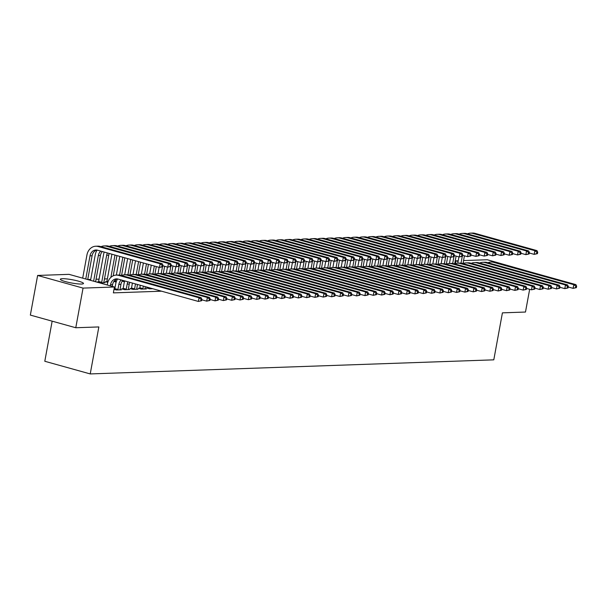 <?xml version="1.0" encoding="UTF-8"?>
<svg xmlns="http://www.w3.org/2000/svg" width="607" height="607" viewBox="0 0 607 607"><rect width="100%" height="100%" fill="white"/><g stroke="black" fill="none" stroke-linecap="round" stroke-linejoin="round"><path stroke-width="0.91" d="M81.49 284.038A11.761 1.662 -169.6 0 1 68.379 282.338A11.761 1.662 -169.6 0 1 60.351 279.25A11.761 1.662 -169.6 0 1 62.339 278.704A11.761 1.662 -169.6 0 1 75.458 280.404A11.761 1.662 -169.6 0 1 83.485 283.492A11.761 1.662 -169.6 0 1 81.49 284.038M107.386 278.848L104.381 278.954M99.055 279.137L96.058 279.243M90.724 279.432L87.727 279.539M455.432 263.597L455.933 260.843L458.232 260.76M463.558 260.578L487.33 259.75L532.119 272.422M52.156 321.164L44.797 361.271L90.223 373.927L493.794 359.837L502.414 312.848L525.48 312.044L529.661 289.296M90.223 373.927L98.85 326.938L75.776 327.742L30.35 315.094L37.626 275.449L69.023 274.349L114.45 287.005L83.053 288.105L37.626 275.449M113.896 281.458L116.142 282.088M113.926 281.413L115.087 281.367M139.648 288.211L138.297 288.257L141.363 289.114L146.363 288.94L144.99 288.553M98.433 281.952L97.082 281.997L100.155 282.854L105.148 282.68L103.774 282.301M122.993 288.788L121.635 288.841L124.708 289.691L129.701 289.516L128.335 289.137L129.261 284.03A7.542 6.282 88 0 1 129.761 282.331M114.45 287.005L113.372 292.877L161.591 291.193M114.025 289.327L116.377 289.987L121.377 289.812L120.004 289.425M114.063 289.099L114.662 289.084M131.317 288.5L129.966 288.545L133.039 289.402L138.032 289.228L136.658 288.849M106.764 281.663L105.413 281.709L107.811 282.376M147.971 287.915L146.621 287.968L149.694 288.818L152.691 288.72M122.219 281.17L124.465 281.792M122.257 281.117L123.418 281.079M464.241 263.157L463.141 262.854M458.103 261.45L455.933 260.843M75.776 327.742L83.053 288.105M112.28 286.398L112.606 284.615A7.542 6.282 88 0 1 117.447 278.932M110.315 285.851L110.527 284.691A7.542 6.282 88 0 1 116.4 278.863A7.542 6.282 88 0 1 118.008 279.061L198.368 301.436L199.043 297.771L118.684 275.388A11.305 9.424 -92 0 0 116.271 275.1A11.305 9.424 -92 0 0 107.454 283.833L107.242 285.002M201.63 300.731L198.368 301.436L201.63 300.731L201.896 299.266L201.061 299.297L200.796 300.761M201.061 299.297L199.043 297.771L201.129 297.696L120.77 275.312A11.305 9.424 -92 0 0 118.35 275.024L116.271 275.1M201.129 297.696L201.896 299.266M162.699 266.739L162.964 265.267L162.13 265.297L161.864 266.769L162.699 266.739L159.444 267.444L160.111 263.772L98.175 246.525A11.305 9.424 -92 0 0 95.754 246.23A11.305 9.424 -92 0 0 86.945 254.97L82.689 278.158M85.754 279.015L90.011 255.828A7.542 6.282 88 0 1 95.891 250.001A7.542 6.282 88 0 1 97.499 250.19L159.444 267.444L161.864 266.769M87.727 279.561L92.097 255.752A7.542 6.282 88 0 1 96.93 250.069M162.13 265.297L160.111 263.772L162.198 263.704L100.254 246.45A11.305 9.424 -92 0 0 97.841 246.161L95.754 246.23M162.198 263.704L162.964 265.267M120.027 289.858L120.937 284.326A7.542 6.282 88 0 1 122.842 280.404M114.503 289.463L114.852 288.621L117.925 289.471L118.851 284.395A7.542 6.282 88 0 1 121.279 279.971M117.925 289.471L117.735 289.934M117.614 278.962A11.305 9.424 -92 0 0 115.785 283.545L114.852 288.621M209.954 300.442L210.227 298.97L209.392 299.001L209.119 300.473L209.954 300.442L206.699 301.148L207.374 297.476L127.015 275.092A11.305 9.424 -92 0 0 124.594 274.804A11.305 9.424 -92 0 0 121.544 275.532L124.814 257.8M201.797 299.782L206.699 301.148L209.119 300.473M209.392 299.001L207.374 297.476L209.453 297.407L129.094 275.024A11.305 9.424 -92 0 0 126.681 274.736L124.594 274.804M209.453 297.407L210.227 298.97M128.35 289.569L128.335 289.107M122.834 289.175L123.183 288.325L126.248 289.182L127.182 284.106A7.542 6.282 88 0 1 127.948 281.823M126.248 289.182L126.059 289.645M124.761 280.935A11.305 9.424 -92 0 0 124.109 283.249L123.183 288.325M218.285 300.154L218.55 298.682L217.716 298.712L217.45 300.177L218.285 300.154L215.03 300.86L215.697 297.187L135.338 274.804A11.305 9.424 -92 0 0 132.925 274.516A11.305 9.424 -92 0 0 129.875 275.237M210.128 299.494L215.03 300.86L217.45 300.177M217.716 298.712L215.697 297.187L217.784 297.111L137.425 274.728A11.305 9.424 -92 0 0 135.004 274.44L132.925 274.516M217.784 297.111L218.55 298.682M97.097 250.099A11.305 9.424 -92 0 0 95.269 254.682L90.557 280.351M93.63 281.208L98.342 255.532A7.542 6.282 88 0 1 100.77 251.101M95.595 281.754L100.421 255.464A7.542 6.282 88 0 1 102.325 251.541M171.022 266.45L171.295 264.978L170.461 265.009L170.188 266.481L171.022 266.45L167.767 267.156L168.442 263.484L106.498 246.23A11.305 9.424 -92 0 0 104.085 245.941A11.305 9.424 -92 0 0 101.035 246.67M162.873 265.79L167.767 267.156L170.188 266.481M170.461 265.009L168.442 263.484L170.521 263.415L108.585 246.161A11.305 9.424 -92 0 0 106.164 245.865L104.085 245.941M170.521 263.415L171.295 264.978M98.281 282.331L98.622 281.489L101.695 282.338L106.665 255.243A7.542 6.282 88 0 1 107.431 252.96M104.252 252.072A11.305 9.424 -92 0 0 103.6 254.386L98.622 281.489M101.695 282.338L101.506 282.809M103.797 282.725L108.752 255.168A7.542 6.282 88 0 1 109.252 253.468M179.353 266.154L179.619 264.69L178.792 264.72L178.519 266.185L179.353 266.154L176.098 266.868L176.774 263.195L114.829 245.941A11.305 9.424 -92 0 0 112.409 245.653A11.305 9.424 -92 0 0 109.359 246.374M171.197 265.502L176.098 266.868L178.519 266.185M178.792 264.72L176.774 263.195L178.853 263.119L116.908 245.865A11.305 9.424 -92 0 0 114.495 245.577L112.409 245.653M178.853 263.119L179.619 264.69M136.681 289.273L137.455 284.471M131.165 288.879L131.507 288.037L134.579 288.894L135.49 283.924M134.579 288.894L134.39 289.357M132.417 283.067L131.507 288.037M226.608 299.858L226.881 298.394L226.047 298.424L225.781 299.888L226.608 299.858L223.353 300.564L224.029 296.899L143.669 274.516A11.305 9.424 -92 0 0 141.256 274.227A11.305 9.424 -92 0 0 138.206 274.948L140.558 262.186M218.459 299.205L223.353 300.564L225.781 299.888M226.047 298.424L224.029 296.899L226.108 296.823L145.748 274.44A11.305 9.424 -92 0 0 143.335 274.152L141.256 274.227M226.108 296.823L226.881 298.394M145.005 288.985L145.331 286.663M139.489 288.591L139.838 287.748L142.903 288.598L143.358 286.117M142.903 288.598L142.713 289.061M140.293 285.26L139.838 287.748M234.939 299.57L235.205 298.098L234.378 298.128L234.105 299.6L234.939 299.57L231.684 300.275L232.36 296.603L152 274.22A11.305 9.424 -92 0 0 149.58 273.932A11.305 9.424 -92 0 0 146.53 274.66M226.783 298.91L231.684 300.275L234.105 299.6M234.378 298.128L232.36 296.603L234.439 296.535L154.079 274.152A11.305 9.424 -92 0 0 151.667 273.863L149.58 273.932M234.439 296.535L235.205 298.098M106.604 282.043L106.953 281.193L108.107 281.519M111.908 254.204L106.953 281.193M110.876 277.384L114.973 255.061M113.236 275.813L116.946 255.608M187.677 265.866L187.95 264.402L187.115 264.424L186.85 265.896L187.677 265.866L184.422 266.572L185.097 262.899L123.153 245.653A11.305 9.424 -92 0 0 120.74 245.357A11.305 9.424 -92 0 0 117.69 246.085M179.528 265.206L184.422 266.572L186.85 265.896M187.115 264.424L185.097 262.899L187.176 262.831L125.239 245.577A11.305 9.424 -92 0 0 122.819 245.289L120.74 245.357M187.176 262.831L187.95 264.402M114.935 281.747L115.277 280.904L116.438 281.231M119.776 256.397L116.347 275.092M115.474 279.842L115.277 280.904M119.579 275.077L122.849 257.254M196.008 265.578L196.273 264.106L195.446 264.136L195.173 265.608L196.008 265.578L192.753 266.283L193.428 262.611L131.484 245.357A11.305 9.424 -92 0 0 129.071 245.069A11.305 9.424 -92 0 0 126.013 245.797M187.851 264.918L192.753 266.283L195.173 265.608M195.446 264.136L193.428 262.611L195.507 262.543L133.563 245.289A11.305 9.424 -92 0 0 131.15 244.993L129.071 245.069M195.507 262.543L196.273 264.106M151.234 288.31L151.044 288.773M147.82 288.302L148.161 287.452M243.263 299.281L243.536 297.809L242.701 297.84L242.436 299.304L243.263 299.281L240.008 299.987L240.683 296.315L160.324 273.932A11.305 9.424 -92 0 0 157.911 273.643A11.305 9.424 -92 0 0 154.861 274.364L156.303 266.572M235.114 298.621L240.008 299.987L242.436 299.304M242.701 297.84L240.683 296.315L242.77 296.239L162.41 273.863A11.305 9.424 -92 0 0 159.99 273.567L157.911 273.643M242.77 296.239L243.536 297.809M123.259 281.458L123.608 280.616M127.652 258.59L124.678 274.804M127.902 274.789L130.717 259.447M129.89 275.237L132.69 259.993M204.339 265.282L204.605 263.817L203.77 263.848L203.504 265.312L204.339 265.282L201.076 265.995L201.752 262.323L139.807 245.069A11.305 9.424 -92 0 0 137.394 244.78A11.305 9.424 -92 0 0 134.344 245.501M196.182 264.629L201.076 265.995L203.504 265.312M203.77 263.848L201.752 262.323L203.838 262.247L141.894 244.993A11.305 9.424 -92 0 0 139.481 244.704L137.394 244.78M203.838 262.247L204.605 263.817M251.594 298.985L251.867 297.521L251.032 297.551L250.759 299.016L251.594 298.985L248.339 299.699L249.014 296.026L168.655 273.643A11.305 9.424 -92 0 0 166.235 273.355A11.305 9.424 -92 0 0 163.184 274.076M243.437 298.333L248.339 299.699L250.759 299.016M251.032 297.551L249.014 296.026L251.093 295.95L170.734 273.567A11.305 9.424 -92 0 0 168.321 273.279L166.235 273.355M251.093 295.95L251.867 297.521M135.52 260.782L133.001 274.516M136.234 274.493L138.593 261.64M212.662 264.993L212.936 263.529L212.101 263.552L211.828 265.024L212.662 264.993L209.407 265.699L210.083 262.034L148.138 244.78A11.305 9.424 -92 0 0 145.726 244.484A11.305 9.424 -92 0 0 142.675 245.213M204.506 264.333L209.407 265.699L211.828 265.024M212.101 263.552L210.083 262.034L212.162 261.958L150.217 244.704A11.305 9.424 -92 0 0 147.805 244.416L145.726 244.484M212.162 261.958L212.936 263.529M259.925 298.697L260.191 297.225L259.356 297.255L259.09 298.727L259.925 298.697L256.67 299.403L257.338 295.73L176.978 273.347A11.305 9.424 -92 0 0 174.566 273.059A11.305 9.424 -92 0 0 171.515 273.787L172.957 265.987M251.768 298.037L256.67 299.403L259.09 298.727M259.356 297.255L257.338 295.73L259.424 295.662L179.065 273.279A11.305 9.424 -92 0 0 176.645 272.991L174.566 273.059M259.424 295.662L260.191 297.225M143.396 262.975L141.332 274.22M144.557 274.205L146.462 263.833M146.545 274.652L148.434 264.379M220.994 264.705L221.259 263.233L220.424 263.263L220.159 264.735L220.994 264.705L217.738 265.411L218.406 261.738L156.469 244.484A11.305 9.424 -92 0 0 154.049 244.196A11.305 9.424 -92 0 0 150.999 244.925M212.837 264.045L217.738 265.411L220.159 264.735M220.424 263.263L218.406 261.738L220.493 261.67L158.548 244.416A11.305 9.424 -92 0 0 156.136 244.128L154.049 244.196M220.493 261.67L221.259 263.233M268.248 298.409L268.522 296.937L267.687 296.967L267.414 298.432L268.248 298.409L264.993 299.114L265.669 295.442L185.31 273.059A11.305 9.424 -92 0 0 182.889 272.771A11.305 9.424 -92 0 0 179.839 273.499M260.1 297.749L264.993 299.114L267.414 298.432M267.687 296.967L265.669 295.442L267.748 295.374L187.388 272.991A11.305 9.424 -92 0 0 184.976 272.695L182.889 272.771M267.748 295.374L268.522 296.937M151.264 265.168L149.656 273.932M152.888 273.916L154.337 266.025M229.317 264.409L229.59 262.945L228.756 262.975L228.49 264.44L229.317 264.409L226.062 265.122L226.737 261.45L164.793 244.196A11.305 9.424 -92 0 0 162.38 243.908A11.305 9.424 -92 0 0 159.33 244.629M221.168 263.757L226.062 265.122L228.49 264.44M228.756 262.975L226.737 261.45L228.816 261.374L166.879 244.12A11.305 9.424 -92 0 0 164.459 243.832L162.38 243.908M228.816 261.374L229.59 262.945M276.58 298.113L276.845 296.648L276.018 296.679L275.745 298.143L276.58 298.113L273.325 298.826L273.992 295.154L193.633 272.771A11.305 9.424 -92 0 0 191.22 272.482A11.305 9.424 -92 0 0 188.17 273.203L189.612 265.411M268.423 297.46L273.325 298.826L275.745 298.143M276.018 296.679L273.992 295.154L276.079 295.078L195.72 272.695A11.305 9.424 -92 0 0 193.299 272.406L191.22 272.482M276.079 295.078L276.845 296.648M159.14 267.361L157.987 273.643M161.219 273.62L162.456 266.868M163.2 274.068L164.634 266.283M237.648 264.121L237.914 262.656L237.087 262.679L236.813 264.151L237.648 264.121L234.393 264.827L235.068 261.162L173.124 243.908A11.305 9.424 -92 0 0 170.704 243.612A11.305 9.424 -92 0 0 167.653 244.34M229.492 263.468L234.393 264.827L236.813 264.151M237.087 262.679L235.068 261.162L237.147 261.086L175.203 243.832A11.305 9.424 -92 0 0 172.79 243.544L170.704 243.612M237.147 261.086L237.914 262.656M284.903 297.825L285.176 296.353L284.342 296.383L284.076 297.855L284.903 297.825L281.648 298.53L282.323 294.858L201.964 272.475A11.305 9.424 -92 0 0 199.551 272.186A11.305 9.424 -92 0 0 196.501 272.915L197.943 265.115M276.754 297.164L281.648 298.53L284.076 297.855M284.342 296.383L282.323 294.858L284.402 294.79L204.043 272.406A11.305 9.424 -92 0 0 201.63 272.118L199.551 272.186M284.402 294.79L285.176 296.353M167.464 267.072L166.31 273.347M169.543 273.332L170.779 266.579M245.972 263.833L246.245 262.361L245.41 262.391L245.145 263.863L245.972 263.833L242.717 264.538L243.392 260.866L181.447 243.612A11.305 9.424 -92 0 0 179.035 243.324A11.305 9.424 -92 0 0 175.984 244.052M237.823 263.172L242.717 264.538L245.145 263.863M245.41 262.391L243.392 260.866L245.478 260.798L183.534 243.544A11.305 9.424 -92 0 0 181.114 243.255L179.035 243.324M245.478 260.798L246.245 262.361M293.234 297.536L293.5 296.064L292.673 296.095L292.399 297.559L293.234 297.536L289.979 298.242L290.654 294.57L210.295 272.186A11.305 9.424 -92 0 0 207.875 271.898A11.305 9.424 -92 0 0 204.825 272.626L206.274 264.827M285.078 296.876L289.979 298.242L292.399 297.559M292.673 296.095L290.654 294.57L292.733 294.501L212.374 272.118A11.305 9.424 -92 0 0 209.961 271.822L207.875 271.898M292.733 294.501L293.5 296.064M175.795 266.777L174.641 273.059M177.874 273.044L179.111 266.291M179.854 273.491L181.288 265.699M254.303 263.537L254.576 262.072L253.741 262.103L253.468 263.567L254.303 263.537L251.048 264.25L251.723 260.578L189.779 243.324A11.305 9.424 -92 0 0 187.366 243.035A11.305 9.424 -92 0 0 184.316 243.756M246.146 262.884L251.048 264.25L253.468 263.567M253.741 262.103L251.723 260.578L253.802 260.502L191.858 243.248A11.305 9.424 -92 0 0 189.445 242.959L187.366 243.035M253.802 260.502L254.576 262.072M301.558 297.24L301.831 295.776L300.996 295.806L300.731 297.271L301.558 297.24L298.303 297.954L298.978 294.281L218.619 271.898A11.305 9.424 -92 0 0 216.206 271.61A11.305 9.424 -92 0 0 213.156 272.331L214.597 264.538M293.409 296.588L298.303 297.954L300.731 297.271M300.996 295.806L298.978 294.281L301.064 294.205L220.705 271.822A11.305 9.424 -92 0 0 218.285 271.534L216.206 271.61M301.064 294.205L301.831 295.776M184.118 266.488L182.973 272.771M186.197 272.748L187.442 265.995M262.634 263.248L262.899 261.784L262.065 261.807L261.799 263.279L262.634 263.248L259.371 263.954L260.046 260.289L198.11 243.035A11.305 9.424 -92 0 0 195.689 242.739A11.305 9.424 -92 0 0 192.639 243.468M254.477 262.596L259.371 263.954L261.799 263.279M262.065 261.807L260.046 260.289L262.133 260.213L200.189 242.959A11.305 9.424 -92 0 0 197.776 242.671L195.689 242.739M262.133 260.213L262.899 261.784M309.889 296.952L310.162 295.488L309.327 295.51L309.054 296.982L309.889 296.952L306.634 297.658L307.309 293.985L226.95 271.61A11.305 9.424 -92 0 0 224.529 271.314A11.305 9.424 -92 0 0 221.479 272.042L222.928 264.25M301.732 296.292L306.634 297.658L309.054 296.982M309.327 295.51L307.309 293.985L309.388 293.917L229.029 271.534A11.305 9.424 -92 0 0 226.616 271.246L224.529 271.314M309.388 293.917L310.162 295.488M192.449 266.2L191.296 272.475M194.528 272.46L195.765 265.707M270.957 262.96L271.23 261.488L270.396 261.518L270.123 262.99L270.957 262.96L267.702 263.666L268.377 259.993L206.433 242.739A11.305 9.424 -92 0 0 204.02 242.451A11.305 9.424 -92 0 0 200.97 243.179M262.801 262.3L267.702 263.666L270.123 262.99M270.396 261.518L268.377 259.993L270.456 259.925L208.512 242.671A11.305 9.424 -92 0 0 206.099 242.383L204.02 242.451M270.456 259.925L271.23 261.488M318.22 296.664L318.485 295.192L317.651 295.222L317.385 296.694L318.22 296.664L314.965 297.369L315.632 293.697L235.273 271.314A11.305 9.424 -92 0 0 232.86 271.026A11.305 9.424 -92 0 0 229.81 271.754L231.252 263.954M310.063 296.004L314.965 297.369L317.385 296.694M317.651 295.222L315.632 293.697L317.719 293.629L237.36 271.246A11.305 9.424 -92 0 0 234.939 270.95L232.86 271.026M317.719 293.629L318.485 295.192M200.78 265.912L199.627 272.186M202.852 272.171L204.096 265.418M279.288 262.664L279.554 261.2L278.719 261.23L278.454 262.694L279.288 262.664L276.033 263.377L276.701 259.705L214.764 242.451A11.305 9.424 -92 0 0 212.344 242.163A11.305 9.424 -92 0 0 209.294 242.883M271.132 262.012L276.033 263.377L278.454 262.694M278.719 261.23L276.701 259.705L278.788 259.629L216.843 242.375A11.305 9.424 -92 0 0 214.43 242.087L212.344 242.163M278.788 259.629L279.554 261.2M326.543 296.368L326.816 294.903L325.982 294.934L325.709 296.398L326.543 296.368L323.288 297.081L323.963 293.409L243.604 271.026A11.305 9.424 -92 0 0 241.184 270.737A11.305 9.424 -92 0 0 238.134 271.458M318.394 295.715L323.288 297.081L325.709 296.398M325.982 294.934L323.963 293.409L326.042 293.333L245.683 270.95A11.305 9.424 -92 0 0 243.27 270.661L241.184 270.737M326.042 293.333L326.816 294.903M209.104 265.616L207.951 271.898M211.183 271.875L212.42 265.122M287.612 262.376L287.885 260.911L287.05 260.934L286.785 262.406L287.612 262.376L284.357 263.081L285.032 259.417L223.088 242.163A11.305 9.424 -92 0 0 220.675 241.874A11.305 9.424 -92 0 0 217.625 242.595M279.463 261.723L284.357 263.081L286.785 262.406M287.05 260.934L285.032 259.417L287.111 259.341L225.174 242.087A11.305 9.424 -92 0 0 222.754 241.798L220.675 241.874M287.111 259.341L287.885 260.911M334.874 296.079L335.14 294.615L334.313 294.638L334.04 296.11L334.874 296.079L331.619 296.785L332.287 293.12L251.928 270.737A11.305 9.424 -92 0 0 249.515 270.441A11.305 9.424 -92 0 0 246.465 271.17L247.906 263.377M326.718 295.419L331.619 296.785L334.04 296.11M334.313 294.638L332.287 293.12L334.374 293.044L254.014 270.661A11.305 9.424 -92 0 0 251.594 270.373L249.515 270.441M334.374 293.044L335.14 294.615M217.435 265.327L216.282 271.602M219.514 271.587L220.751 264.834M295.943 262.087L296.208 260.615L295.381 260.646L295.108 262.118L295.943 262.087L292.688 262.793L293.363 259.121L231.419 241.867A11.305 9.424 -92 0 0 228.998 241.578A11.305 9.424 -92 0 0 225.948 242.307M287.786 261.427L292.688 262.793L295.108 262.118M295.381 260.646L293.363 259.121L295.442 259.052L233.498 241.798A11.305 9.424 -92 0 0 231.085 241.51L228.998 241.578M295.442 259.052L296.208 260.615M343.198 295.791L343.471 294.319L342.636 294.349L342.371 295.821L343.198 295.791L339.943 296.497L340.618 292.824L260.259 270.441A11.305 9.424 -92 0 0 257.846 270.153A11.305 9.424 -92 0 0 254.796 270.881M335.049 295.131L339.943 296.497L342.371 295.821M342.636 294.349L340.618 292.824L342.697 292.756L262.338 270.373A11.305 9.424 -92 0 0 259.925 270.077L257.846 270.153M342.697 292.756L343.471 294.319M225.758 265.039L224.605 271.314M227.837 271.299L229.074 264.546M304.266 261.799L304.539 260.327L303.705 260.357L303.439 261.822L304.266 261.799L301.011 262.505L301.687 258.832L239.742 241.578A11.305 9.424 -92 0 0 237.329 241.29A11.305 9.424 -92 0 0 234.279 242.011M296.117 261.139L301.011 262.505L303.439 261.822M303.705 260.357L301.687 258.832L303.773 258.757L241.829 241.51A11.305 9.424 -92 0 0 239.408 241.214L237.329 241.29M303.773 258.757L304.539 260.327M351.529 295.495L351.794 294.031L350.967 294.061L350.694 295.526L351.529 295.495L348.274 296.208L348.949 292.536L268.59 270.153A11.305 9.424 -92 0 0 266.17 269.865A11.305 9.424 -92 0 0 263.119 270.585L264.569 262.793M343.372 294.843L348.274 296.208L350.694 295.526M350.967 294.061L348.949 292.536L351.028 292.46L270.669 270.077A11.305 9.424 -92 0 0 268.256 269.789L266.17 269.865M351.028 292.46L351.794 294.031M234.09 264.743L232.936 271.026M236.169 271.003L237.405 264.25M238.156 271.45L239.583 263.666M312.597 261.503L312.871 260.039L312.036 260.069L311.763 261.534L312.597 261.503L309.342 262.209L310.018 258.544L248.073 241.29A11.305 9.424 -92 0 0 245.66 241.002A11.305 9.424 -92 0 0 242.61 241.723M304.441 260.851L309.342 262.209L311.763 261.534M312.036 260.069L310.018 258.544L312.097 258.468L250.152 241.214A11.305 9.424 -92 0 0 247.739 240.926L245.66 241.002M312.097 258.468L312.871 260.039M359.86 295.207L360.126 293.742L359.291 293.765L359.025 295.237L359.86 295.207L356.597 295.913L357.273 292.248L276.913 269.865A11.305 9.424 -92 0 0 274.501 269.569A11.305 9.424 -92 0 0 271.45 270.297M351.703 294.554L356.597 295.913L359.025 295.237M359.291 293.765L357.273 292.248L359.359 292.172L279 269.789A11.305 9.424 -92 0 0 276.58 269.5L274.501 269.569M359.359 292.172L360.126 293.742M242.413 264.455L241.267 270.73M244.492 270.714L245.736 263.962M320.928 261.215L321.194 259.743L320.359 259.773L320.094 261.245L320.928 261.215L317.673 261.921L318.341 258.248L256.404 240.994A11.305 9.424 -92 0 0 253.984 240.706A11.305 9.424 -92 0 0 250.934 241.434M312.772 260.555L317.673 261.921L320.094 261.245M320.359 259.773L318.341 258.248L320.428 258.18L258.483 240.926A11.305 9.424 -92 0 0 256.071 240.638L253.984 240.706M320.428 258.18L321.194 259.743M368.183 294.919L368.457 293.447L367.622 293.477L367.349 294.949L368.183 294.919L364.928 295.624L365.604 291.952L285.244 269.569A11.305 9.424 -92 0 0 282.824 269.28A11.305 9.424 -92 0 0 279.774 270.009L281.223 262.209M360.027 294.258L364.928 295.624L367.349 294.949M367.622 293.477L365.604 291.952L367.683 291.884L287.323 269.5A11.305 9.424 -92 0 0 284.911 269.204L282.824 269.28M367.683 291.884L368.457 293.447M250.744 264.166L249.591 270.441M252.823 270.426L254.06 263.673M254.811 270.874L256.237 263.081M329.252 260.927L329.525 259.455L328.69 259.485L328.417 260.949L329.252 260.927L325.997 261.632L326.672 257.96L264.728 240.706A11.305 9.424 -92 0 0 262.315 240.418A11.305 9.424 -92 0 0 259.265 241.138M321.103 260.266L325.997 261.632L328.417 260.949M328.69 259.485L326.672 257.96L328.751 257.884L266.814 240.638A11.305 9.424 -92 0 0 264.394 240.342L262.315 240.418M328.751 257.884L329.525 259.455M376.515 294.623L376.78 293.158L375.945 293.189L375.68 294.653L376.515 294.623L373.259 295.336L373.927 291.663L293.568 269.28A11.305 9.424 -92 0 0 291.155 268.992A11.305 9.424 -92 0 0 288.105 269.713M368.358 293.97L373.259 295.336L375.68 294.653M375.945 293.189L373.927 291.663L376.014 291.588L295.655 269.204A11.305 9.424 -92 0 0 293.234 268.916L291.155 268.992M376.014 291.588L376.78 293.158M259.075 263.87L257.922 270.153M261.147 270.13L262.391 263.377M337.583 260.631L337.849 259.166L337.022 259.197L336.748 260.661L337.583 260.631L334.328 261.336L334.996 257.672L273.059 240.418A11.305 9.424 -92 0 0 270.639 240.129A11.305 9.424 -92 0 0 267.588 240.85M329.426 259.978L334.328 261.336L336.748 260.661M337.022 259.197L334.996 257.672L337.082 257.596L275.138 240.342A11.305 9.424 -92 0 0 272.725 240.053L270.639 240.129M337.082 257.596L337.849 259.166M384.838 294.334L385.111 292.87L384.277 292.893L384.003 294.365L384.838 294.334L381.583 295.04L382.258 291.375L301.899 268.992A11.305 9.424 -92 0 0 299.486 268.696A11.305 9.424 -92 0 0 296.428 269.425L297.878 261.632M376.689 293.682L381.583 295.04L384.003 294.365M384.277 292.893L382.258 291.375L384.337 291.299L303.978 268.916A11.305 9.424 -92 0 0 301.565 268.628L299.486 268.696M384.337 291.299L385.111 292.87M267.399 263.582L266.245 269.857M269.478 269.842L270.714 263.089M271.466 270.29L272.892 262.505M345.907 260.342L346.18 258.87L345.345 258.901L345.08 260.373L345.907 260.342L342.652 261.048L343.327 257.376L281.382 240.122A11.305 9.424 -92 0 0 278.97 239.833A11.305 9.424 -92 0 0 275.919 240.562M337.758 259.682L342.652 261.048L345.08 260.373M345.345 258.901L343.327 257.376L345.406 257.307L283.469 240.053A11.305 9.424 -92 0 0 281.049 239.765L278.97 239.833M345.406 257.307L346.18 258.87M393.169 294.046L393.435 292.574L392.608 292.604L392.334 294.076L393.169 294.046L389.914 294.752L390.589 291.079L310.223 268.696A11.305 9.424 -92 0 0 307.81 268.408A11.305 9.424 -92 0 0 304.76 269.136M385.013 293.386L389.914 294.752L392.334 294.076M392.608 292.604L390.589 291.079L392.668 291.011L312.309 268.628A11.305 9.424 -92 0 0 309.896 268.332L307.81 268.408M392.668 291.011L393.435 292.574M401.493 293.75L401.766 292.286L400.931 292.316L400.666 293.78L401.493 293.75L398.238 294.463L398.913 290.791L318.554 268.408A11.305 9.424 -92 0 0 316.141 268.119A11.305 9.424 -92 0 0 313.091 268.84L314.532 261.048M393.344 293.098L398.238 294.463L400.666 293.78M400.931 292.316L398.913 290.791L400.992 290.715L320.633 268.332A11.305 9.424 -92 0 0 318.22 268.044L316.141 268.119M400.992 290.715L401.766 292.286M409.824 293.462L410.089 291.997L409.262 292.02L408.989 293.492L409.824 293.462L406.569 294.167L407.244 290.503L326.885 268.119A11.305 9.424 -92 0 0 324.464 267.824A11.305 9.424 -92 0 0 321.414 268.552M401.667 292.809L406.569 294.167L408.989 293.492M409.262 292.02L407.244 290.503L409.323 290.427L328.964 268.044A11.305 9.424 -92 0 0 326.551 267.755L324.464 267.824M409.323 290.427L410.089 291.997M418.155 293.173L418.42 291.701L417.586 291.732L417.32 293.204L418.155 293.173L414.892 293.879L415.567 290.207L335.208 267.824A11.305 9.424 -92 0 0 332.795 267.535A11.305 9.424 -92 0 0 329.745 268.264L331.187 260.464M409.998 292.513L414.892 293.879L417.32 293.204M417.586 291.732L415.567 290.207L417.654 290.138L337.295 267.755A11.305 9.424 -92 0 0 334.874 267.467L332.795 267.535M417.654 290.138L418.42 291.701M426.478 292.877L426.751 291.413L425.917 291.443L425.644 292.908L426.478 292.877L423.223 293.591L423.898 289.918L343.539 267.535A11.305 9.424 -92 0 0 341.119 267.247A11.305 9.424 -92 0 0 338.069 267.968M418.322 292.225L423.223 293.591L425.644 292.908M425.917 291.443L423.898 289.918L425.977 289.843L345.618 267.459A11.305 9.424 -92 0 0 343.205 267.171L341.119 267.247M425.977 289.843L426.751 291.413M434.809 292.589L435.075 291.125L434.24 291.148L433.975 292.62L434.809 292.589L431.554 293.295L432.222 289.63L351.863 267.247A11.305 9.424 -92 0 0 349.45 266.951A11.305 9.424 -92 0 0 346.4 267.679L347.841 259.887M426.653 291.937L431.554 293.295L433.975 292.62M434.24 291.148L432.222 289.63L434.308 289.554L353.949 267.171A11.305 9.424 -92 0 0 351.529 266.883L349.45 266.951M434.308 289.554L435.075 291.125M443.133 292.301L443.406 290.829L442.571 290.859L442.306 292.331L443.133 292.301L439.878 293.006L440.553 289.334L360.194 266.951A11.305 9.424 -92 0 0 357.781 266.663A11.305 9.424 -92 0 0 354.731 267.391M434.984 291.641L439.878 293.006L442.306 292.331M442.571 290.859L440.553 289.334L442.632 289.266L362.273 266.883A11.305 9.424 -92 0 0 359.86 266.594L357.781 266.663M442.632 289.266L443.406 290.829M275.73 263.294L274.576 269.569M277.809 269.554L279.045 262.801M354.238 260.054L354.503 258.582L353.676 258.612L353.403 260.077L354.238 260.054L350.983 260.76L351.658 257.087L289.714 239.833A11.305 9.424 -92 0 0 287.293 239.545A11.305 9.424 -92 0 0 284.243 240.273M346.081 259.394L350.983 260.76L353.403 260.077M353.676 258.612L351.658 257.087L353.737 257.011L291.792 239.765A11.305 9.424 -92 0 0 289.38 239.469L287.293 239.545M353.737 257.011L354.503 258.582M284.053 262.998L282.908 269.28M286.132 269.258L287.377 262.505M288.12 269.705L289.547 261.921M362.561 259.758L362.834 258.294L362 258.324L361.734 259.788L362.561 259.758L359.306 260.464L359.981 256.799L298.037 239.545A11.305 9.424 -92 0 0 295.624 239.257A11.305 9.424 -92 0 0 292.574 239.977M354.412 259.106L359.306 260.464L361.734 259.788M362 258.324L359.981 256.799L362.068 256.723L300.124 239.469A11.305 9.424 -92 0 0 297.703 239.181L295.624 239.257M362.068 256.723L362.834 258.294M292.384 262.71L291.231 268.984M294.463 268.969L295.7 262.216M370.892 259.47L371.165 257.998L370.331 258.028L370.058 259.5L370.892 259.47L367.637 260.175L368.312 256.503L306.368 239.257A11.305 9.424 -92 0 0 303.955 238.961A11.305 9.424 -92 0 0 300.905 239.689M362.736 258.81L367.637 260.175L370.058 259.5M370.331 258.028L368.312 256.503L370.391 256.435L308.447 239.181A11.305 9.424 -92 0 0 306.034 238.892L303.955 238.961M370.391 256.435L371.165 257.998M300.715 262.421L299.562 268.696M302.787 268.681L304.031 261.928M304.775 269.129L306.209 261.336M379.223 259.181L379.489 257.709L378.654 257.74L378.389 259.204L379.223 259.181L375.968 259.887L376.636 256.215L314.699 238.961A11.305 9.424 -92 0 0 312.279 238.672A11.305 9.424 -92 0 0 309.229 239.401M371.067 258.521L375.968 259.887L378.389 259.204M378.654 257.74L376.636 256.215L378.722 256.139L316.778 238.892A11.305 9.424 -92 0 0 314.365 238.597L312.279 238.672M378.722 256.139L379.489 257.709M309.039 262.125L307.886 268.408M311.118 268.385L312.355 261.632M387.547 258.885L387.82 257.421L386.985 257.451L386.712 258.916L387.547 258.885L384.292 259.599L384.967 255.926L323.023 238.672A11.305 9.424 -92 0 0 320.61 238.384A11.305 9.424 -92 0 0 317.56 239.105M379.398 258.233L384.292 259.599L386.712 258.916M386.985 257.451L384.967 255.926L387.046 255.851L325.109 238.597A11.305 9.424 -92 0 0 322.689 238.308L320.61 238.384M387.046 255.851L387.82 257.421M317.37 261.837L316.217 268.112M319.441 268.097L320.686 261.344M321.429 268.544L322.863 260.76M395.878 258.597L396.143 257.125L395.316 257.156L395.043 258.628L395.878 258.597L392.623 259.303L393.29 255.63L331.354 238.384A11.305 9.424 -92 0 0 328.933 238.088A11.305 9.424 -92 0 0 325.883 238.817M387.721 257.937L392.623 259.303L395.043 258.628M395.316 257.156L393.29 255.63L395.377 255.562L333.433 238.308A11.305 9.424 -92 0 0 331.02 238.02L328.933 238.088M395.377 255.562L396.143 257.125M325.693 261.549L324.54 267.824M327.772 267.808L329.009 261.056M404.201 258.309L404.474 256.837L403.64 256.867L403.374 258.332L404.201 258.309L400.946 259.014L401.622 255.342L339.677 238.088A11.305 9.424 -92 0 0 337.264 237.8A11.305 9.424 -92 0 0 334.214 238.528M396.052 257.649L400.946 259.014L403.374 258.332M403.64 256.867L401.622 255.342L403.701 255.274L341.764 238.02A11.305 9.424 -92 0 0 339.343 237.724L337.264 237.8M403.701 255.274L404.474 256.837M451.464 292.013L451.729 290.541L450.902 290.571L450.629 292.035L451.464 292.013L448.209 292.718L448.884 289.046L368.525 266.663A11.305 9.424 -92 0 0 366.104 266.374A11.305 9.424 -92 0 0 363.054 267.095L364.503 259.303M443.307 291.352L448.209 292.718L450.629 292.035M450.902 290.571L448.884 289.046L450.963 288.97L370.604 266.587A11.305 9.424 -92 0 0 368.191 266.298L366.104 266.374M450.963 288.97L451.729 290.541M334.025 261.253L332.871 267.535M336.103 267.512L337.34 260.76M338.084 267.96L339.518 260.175M412.532 258.013L412.798 256.549L411.971 256.579L411.698 258.043L412.532 258.013L409.277 258.726L409.953 255.054L348.008 237.8A11.305 9.424 -92 0 0 345.595 237.512A11.305 9.424 -92 0 0 342.538 238.232M404.376 257.36L409.277 258.726L411.698 258.043M411.971 256.579L409.953 255.054L412.032 254.978L350.087 237.724A11.305 9.424 -92 0 0 347.674 237.436L345.595 237.512M412.032 254.978L412.798 256.549M459.787 291.717L460.06 290.252L459.226 290.283L458.96 291.747L459.787 291.717L456.532 292.422L457.208 288.757L376.848 266.374A11.305 9.424 -92 0 0 374.436 266.078A11.305 9.424 -92 0 0 371.385 266.807M451.638 291.064L456.532 292.422L458.96 291.747M459.226 290.283L457.208 288.757L459.294 288.682L378.927 266.298A11.305 9.424 -92 0 0 376.515 266.01L374.436 266.078M459.294 288.682L460.06 290.252M342.348 260.964L341.202 267.239M344.427 267.224L345.671 260.471M420.863 257.725L421.129 256.253L420.294 256.283L420.029 257.755L420.863 257.725L417.601 258.43L418.276 254.758L356.332 237.512A11.305 9.424 -92 0 0 353.919 237.216A11.305 9.424 -92 0 0 350.869 237.944M412.707 257.065L417.601 258.43L420.029 257.755M420.294 256.283L418.276 254.758L420.363 254.69L358.418 237.436A11.305 9.424 -92 0 0 355.998 237.147L353.919 237.216M420.363 254.69L421.129 256.253M468.118 291.428L468.392 289.956L467.557 289.987L467.284 291.459L468.118 291.428L464.863 292.134L465.539 288.462L385.179 266.078A11.305 9.424 -92 0 0 382.759 265.79A11.305 9.424 -92 0 0 379.709 266.519L381.158 258.719M459.962 290.768L464.863 292.134L467.284 291.459M467.557 289.987L465.539 288.462L467.618 288.393L387.258 266.01A11.305 9.424 -92 0 0 384.846 265.722L382.759 265.79M467.618 288.393L468.392 289.956M350.679 260.676L349.526 266.951M352.758 266.936L353.995 260.183M354.746 267.383L356.172 259.591M429.187 257.436L429.46 255.964L428.625 255.995L428.352 257.459L429.187 257.436L425.932 258.142L426.607 254.47L364.663 237.216A11.305 9.424 -92 0 0 362.25 236.927A11.305 9.424 -92 0 0 359.2 237.656M421.03 256.776L425.932 258.142L428.352 257.459M428.625 255.995L426.607 254.47L428.686 254.401L366.742 237.147A11.305 9.424 -92 0 0 364.329 236.851L362.25 236.927M428.686 254.401L429.46 255.964M476.449 291.14L476.715 289.668L475.88 289.698L475.615 291.163L476.449 291.14L473.187 291.846L473.862 288.173L393.503 265.79A11.305 9.424 -92 0 0 391.09 265.502A11.305 9.424 -92 0 0 388.04 266.223M468.293 290.48L473.187 291.846L475.615 291.163M475.88 289.698L473.862 288.173L475.949 288.097L395.589 265.714A11.305 9.424 -92 0 0 393.169 265.426L391.09 265.502M475.949 288.097L476.715 289.668M359.01 260.38L357.857 266.663M361.082 266.648L362.326 259.887M437.518 257.14L437.784 255.676L436.949 255.706L436.683 257.171L437.518 257.14L434.263 257.854L434.931 254.181L372.994 236.927A11.305 9.424 -92 0 0 370.574 236.639A11.305 9.424 -92 0 0 367.523 237.36M429.361 256.488L434.263 257.854L436.683 257.171M436.949 255.706L434.931 254.181L437.017 254.105L375.073 236.851A11.305 9.424 -92 0 0 372.66 236.563L370.574 236.639M437.017 254.105L437.784 255.676M484.773 290.844L485.046 289.38L484.211 289.41L483.938 290.874L484.773 290.844L481.518 291.55L482.193 287.885L401.834 265.502A11.305 9.424 -92 0 0 399.414 265.213A11.305 9.424 -92 0 0 396.363 265.934L397.813 258.142M476.616 290.192L481.518 291.55L483.938 290.874M484.211 289.41L482.193 287.885L484.272 287.809L403.913 265.426A11.305 9.424 -92 0 0 401.5 265.138L399.414 265.213M484.272 287.809L485.046 289.38M367.334 260.092L366.18 266.367M369.413 266.352L370.649 259.599M371.401 266.799L372.827 259.014M445.842 256.852L446.115 255.388L445.28 255.41L445.007 256.882L445.842 256.852L442.586 257.558L443.262 253.885L381.317 236.639A11.305 9.424 -92 0 0 378.905 236.343A11.305 9.424 -92 0 0 375.854 237.071M437.693 256.192L442.586 257.558L445.007 256.882M445.28 255.41L443.262 253.885L445.341 253.817L383.404 236.563A11.305 9.424 -92 0 0 380.984 236.275L378.905 236.343M445.341 253.817L446.115 255.388M493.104 290.556L493.37 289.084L492.535 289.114L492.269 290.586L493.104 290.556L489.849 291.261L490.517 287.589L410.157 265.206A11.305 9.424 -92 0 0 407.745 264.918A11.305 9.424 -92 0 0 404.694 265.646M484.947 289.896L489.849 291.261L492.269 290.586M492.535 289.114L490.517 287.589L492.603 287.521L412.244 265.138A11.305 9.424 -92 0 0 409.824 264.849L407.745 264.918M492.603 287.521L493.37 289.084M375.665 259.804L374.511 266.078M377.736 266.063L378.98 259.31M454.173 256.564L454.438 255.092L453.611 255.122L453.338 256.594L454.173 256.564L450.918 257.269L451.593 253.597L389.648 236.343A11.305 9.424 -92 0 0 387.228 236.055A11.305 9.424 -92 0 0 384.178 236.783M446.016 255.904L450.918 257.269L453.338 256.594M453.611 255.122L451.593 253.597L453.672 253.529L391.727 236.275A11.305 9.424 -92 0 0 389.315 235.979L387.228 236.055M453.672 253.529L454.438 255.092M501.428 290.267L501.701 288.795L500.866 288.826L500.6 290.29L501.428 290.267L498.172 290.973L498.848 287.301L418.489 264.918A11.305 9.424 -92 0 0 416.076 264.629A11.305 9.424 -92 0 0 413.026 265.35L414.467 257.558M493.279 289.607L498.172 290.973L500.6 290.29M500.866 288.826L498.848 287.301L500.927 287.225L420.568 264.849A11.305 9.424 -92 0 0 418.155 264.553L416.076 264.629M500.927 287.225L501.701 288.795M383.988 259.508L382.835 265.79M386.067 265.775L387.304 259.014M388.055 266.215L389.482 258.43M462.496 256.268L462.769 254.803L461.935 254.834L461.669 256.298L462.496 256.268L459.241 256.981L459.916 253.309L397.972 236.055A11.305 9.424 -92 0 0 395.559 235.766A11.305 9.424 -92 0 0 392.509 236.487M454.347 255.615L459.241 256.981L461.669 256.298M461.935 254.834L459.916 253.309L461.995 253.233L400.059 235.979A11.305 9.424 -92 0 0 397.638 235.691L395.559 235.766M461.995 253.233L462.769 254.803M509.759 289.971L510.024 288.507L509.197 288.537L508.924 290.002L509.759 289.971L506.504 290.685L507.179 287.012L426.82 264.629A11.305 9.424 -92 0 0 424.399 264.341A11.305 9.424 -92 0 0 421.349 265.062M501.602 289.319L506.504 290.685L508.924 290.002M509.197 288.537L507.179 287.012L509.258 286.936L428.899 264.553A11.305 9.424 -92 0 0 426.486 264.265L424.399 264.341M509.258 286.936L510.024 288.507M392.319 259.219L391.166 265.494M394.398 265.479L395.635 258.726M470.827 255.979L471.093 254.515L470.266 254.538L469.993 256.01L470.827 255.979L467.572 256.685L468.247 253.02L406.303 235.766A11.305 9.424 -92 0 0 403.89 235.47A11.305 9.424 -92 0 0 400.84 236.199M462.671 255.319L467.572 256.685L469.993 256.01M470.266 254.538L468.247 253.02L470.326 252.944L408.382 235.691A11.305 9.424 -92 0 0 405.969 235.402L403.89 235.47M470.326 252.944L471.093 254.515M518.082 289.683L518.355 288.211L517.521 288.242L517.255 289.714L518.082 289.683L514.827 290.389L515.502 286.716L435.143 264.333A11.305 9.424 -92 0 0 432.73 264.045A11.305 9.424 -92 0 0 429.68 264.773L431.122 256.973M509.933 289.023L514.827 290.389L517.255 289.714M517.521 288.242L515.502 286.716L517.589 286.648L437.23 264.265A11.305 9.424 -92 0 0 434.809 263.977L432.73 264.045M517.589 286.648L518.355 288.211M400.643 258.931L399.497 265.206M402.722 265.191L403.966 258.438M404.71 265.638L406.136 257.846M479.158 255.691L479.424 254.219L478.589 254.25L478.324 255.722L479.158 255.691L475.896 256.397L476.571 252.724L414.627 235.47A11.305 9.424 -92 0 0 412.214 235.182A11.305 9.424 -92 0 0 409.164 235.911M471.002 255.031L475.896 256.397L478.324 255.722M478.589 254.25L476.571 252.724L478.657 252.656L416.713 235.402A11.305 9.424 -92 0 0 414.3 235.114L412.214 235.182M478.657 252.656L479.424 254.219M526.413 289.395L526.686 287.923L525.852 287.953L525.579 289.418L526.413 289.395L523.158 290.1L523.833 286.428L443.474 264.045A11.305 9.424 -92 0 0 441.054 263.757A11.305 9.424 -92 0 0 438.004 264.477M518.257 288.735L523.158 290.1L525.579 289.418M525.852 287.953L523.833 286.428L525.912 286.36L445.553 263.977A11.305 9.424 -92 0 0 443.14 263.681L441.054 263.757M525.912 286.36L526.686 287.923M408.974 258.635L407.821 264.918M411.053 264.902L412.29 258.15M487.482 255.395L487.755 253.931L486.92 253.961L486.647 255.426L487.482 255.395L484.227 256.108L484.902 252.436L422.958 235.182A11.305 9.424 -92 0 0 420.545 234.894A11.305 9.424 -92 0 0 417.495 235.615M479.325 254.743L484.227 256.108L486.647 255.426M486.92 253.961L484.902 252.436L486.981 252.36L425.037 235.106A11.305 9.424 -92 0 0 422.624 234.818L420.545 234.894M486.981 252.36L487.755 253.931M534.744 289.099L535.01 287.635L534.175 287.665L533.91 289.129L534.744 289.099L531.489 289.812L532.157 286.14L451.798 263.757A11.305 9.424 -92 0 0 449.385 263.468A11.305 9.424 -92 0 0 446.335 264.189L447.776 256.397M526.588 288.446L531.489 289.812L533.91 289.129M534.175 287.665L532.157 286.14L534.243 286.064L453.884 263.681A11.305 9.424 -92 0 0 451.464 263.392L449.385 263.468M534.243 286.064L535.01 287.635M417.305 258.347L416.152 264.629M419.376 264.606L420.621 257.854M421.364 265.054L422.798 257.269M495.813 255.107L496.078 253.643L495.244 253.665L494.978 255.137L495.813 255.107L492.558 255.813L493.225 252.148L431.289 234.894A11.305 9.424 -92 0 0 428.868 234.598A11.305 9.424 -92 0 0 425.818 235.326M487.656 254.454L492.558 255.813L494.978 255.137M495.244 253.665L493.225 252.148L495.312 252.072L433.368 234.818A11.305 9.424 -92 0 0 430.955 234.53L428.868 234.598M495.312 252.072L496.078 253.643M543.068 288.811L543.341 287.339L542.506 287.369L542.233 288.841L543.068 288.811L539.813 289.516L540.488 285.844L460.129 263.461A11.305 9.424 -92 0 0 457.708 263.172A11.305 9.424 -92 0 0 454.658 263.901M534.919 288.15L539.813 289.516L542.233 288.841M542.506 287.369L540.488 285.844L542.567 285.776L462.208 263.392A11.305 9.424 -92 0 0 459.795 263.104L457.708 263.172M542.567 285.776L543.341 287.339M425.628 258.058L424.475 264.333M427.707 264.318L428.944 257.565M504.136 254.819L504.409 253.347L503.575 253.377L503.309 254.849L504.136 254.819L500.881 255.524L501.557 251.852L439.612 234.598A11.305 9.424 -92 0 0 437.199 234.31A11.305 9.424 -92 0 0 434.149 235.038M495.987 254.158L500.881 255.524L503.309 254.849M503.575 253.377L501.557 251.852L503.635 251.784L441.699 234.53A11.305 9.424 -92 0 0 439.278 234.241L437.199 234.31M503.635 251.784L504.409 253.347M551.399 288.522L551.664 287.05L550.837 287.081L550.564 288.545L551.399 288.522L548.144 289.228L548.811 285.556L468.452 263.172A11.305 9.424 -92 0 0 466.039 262.884A11.305 9.424 -92 0 0 462.989 263.613M543.242 287.862L548.144 289.228L550.564 288.545M550.837 287.081L548.811 285.556L550.898 285.487L470.539 263.104A11.305 9.424 -92 0 0 468.118 262.808L466.039 262.884M550.898 285.487L551.664 287.05M433.959 257.763L432.806 264.045M436.038 264.03L437.275 257.277M438.019 264.477L439.453 256.685M512.467 254.523L512.733 253.058L511.906 253.089L511.633 254.553L512.467 254.523L509.212 255.236L509.888 251.564L447.943 234.31A11.305 9.424 -92 0 0 445.523 234.021A11.305 9.424 -92 0 0 442.473 234.742M504.311 253.87L509.212 255.236L511.633 254.553M511.906 253.089L509.888 251.564L511.967 251.488L450.022 234.234A11.305 9.424 -92 0 0 447.609 233.945L445.523 234.021M511.967 251.488L512.733 253.058M559.722 288.226L559.995 286.762L559.161 286.792L558.895 288.257L559.722 288.226L556.467 288.94L557.143 285.267L476.783 262.884A11.305 9.424 -92 0 0 474.371 262.596A11.305 9.424 -92 0 0 471.32 263.317M551.573 287.574L556.467 288.94L558.895 288.257M559.161 286.792L557.143 285.267L559.222 285.191L478.862 262.808A11.305 9.424 -92 0 0 476.449 262.52L474.371 262.596M559.222 285.191L559.995 286.762M442.283 257.474L441.13 263.757M444.362 263.734L445.599 256.981M520.791 254.234L521.064 252.77L520.229 252.793L519.964 254.265L520.791 254.234L517.536 254.94L518.211 251.275L456.267 234.021A11.305 9.424 -92 0 0 453.854 233.725A11.305 9.424 -92 0 0 450.804 234.454M512.642 253.582L517.536 254.94L519.964 254.265M520.229 252.793L518.211 251.275L520.298 251.199L458.353 233.945A11.305 9.424 -92 0 0 455.933 233.657L453.854 233.725M520.298 251.199L521.064 252.77M568.053 287.938L568.319 286.466L567.492 286.496L567.219 287.968L568.053 287.938L564.798 288.644L565.474 284.971L485.114 262.596A11.305 9.424 -92 0 0 482.694 262.3A11.305 9.424 -92 0 0 479.644 263.028M559.897 287.278L564.798 288.644L567.219 287.968M567.492 286.496L565.474 284.971L567.553 284.903L487.193 262.52A11.305 9.424 -92 0 0 484.781 262.232L482.694 262.3M567.553 284.903L568.319 286.466M450.614 257.186L449.461 263.461M452.693 263.446L453.93 256.693M454.673 263.893L456.107 256.101M529.122 253.946L529.395 252.474L528.56 252.504L528.287 253.976L529.122 253.946L525.867 254.652L526.542 250.979L464.598 233.725A11.305 9.424 -92 0 0 462.185 233.437A11.305 9.424 -92 0 0 459.135 234.165M520.965 253.286L525.867 254.652L528.287 253.976M528.56 252.504L526.542 250.979L528.621 250.911L466.677 233.657A11.305 9.424 -92 0 0 464.264 233.369L462.185 233.437M528.621 250.911L529.395 252.474M576.377 287.65L576.65 286.178L575.815 286.208L575.55 287.68L576.377 287.65L573.122 288.355L573.797 284.683L493.438 262.3A11.305 9.424 -92 0 0 491.025 262.012A11.305 9.424 -92 0 0 487.975 262.74M568.228 286.99L573.122 288.355L575.55 287.68M575.815 286.208L573.797 284.683L575.884 284.615L495.524 262.232A11.305 9.424 -92 0 0 493.104 261.936L491.025 262.012M575.884 284.615L576.65 286.178M458.938 256.898L457.792 263.172M461.017 263.157L462.261 256.404M463.004 263.605L464.431 255.813M537.453 253.65L537.719 252.186L536.884 252.216L536.618 253.68L537.453 253.65L534.19 254.363L534.866 250.691L472.929 233.437A11.305 9.424 -92 0 0 470.508 233.149A11.305 9.424 -92 0 0 467.458 233.87M529.296 252.998L534.19 254.363L536.618 253.68M536.884 252.216L534.866 250.691L536.952 250.615L475.008 233.361A11.305 9.424 -92 0 0 472.595 233.073L470.508 233.149M536.952 250.615L537.719 252.186M110.527 284.691L112.606 284.615M118.684 275.388L120.77 275.312M90.011 255.828L92.097 255.752M98.175 246.525L100.254 246.45M118.851 284.395L120.937 284.326M127.015 275.092L129.094 275.024M127.182 284.106L129.261 284.03M135.338 274.804L137.425 274.728M98.342 255.532L100.421 255.464M106.498 246.23L108.585 246.161M106.665 255.243L108.752 255.168M114.829 245.941L116.908 245.865M143.669 274.516L145.748 274.44M152 274.22L154.079 274.152M123.153 245.653L125.239 245.577M131.484 245.357L133.563 245.289M160.324 273.932L162.41 273.863M139.807 245.069L141.894 244.993M168.655 273.643L170.734 273.567M148.138 244.78L150.217 244.704M176.978 273.347L179.065 273.279M156.469 244.484L158.548 244.416M185.31 273.059L187.388 272.991M164.793 244.196L166.879 244.12M193.633 272.771L195.72 272.695M173.124 243.908L175.203 243.832M201.964 272.475L204.043 272.406M181.447 243.612L183.534 243.544M210.295 272.186L212.374 272.118M189.779 243.324L191.858 243.248M218.619 271.898L220.705 271.822M198.11 243.035L200.189 242.959M226.95 271.61L229.029 271.534M206.433 242.739L208.512 242.671M235.273 271.314L237.36 271.246M214.764 242.451L216.843 242.375M243.604 271.026L245.683 270.95M223.088 242.163L225.174 242.087M251.928 270.737L254.014 270.661M231.419 241.867L233.498 241.798M260.259 270.441L262.338 270.373M239.742 241.578L241.829 241.51M268.59 270.153L270.669 270.077M248.073 241.29L250.152 241.214M276.913 269.865L279 269.789M256.404 240.994L258.483 240.926M285.244 269.569L287.323 269.5M264.728 240.706L266.814 240.638M293.568 269.28L295.655 269.204M273.059 240.418L275.138 240.342M301.899 268.992L303.978 268.916M281.382 240.122L283.469 240.053M310.223 268.696L312.309 268.628M318.554 268.408L320.633 268.332M326.885 268.119L328.964 268.044M335.208 267.824L337.295 267.755M343.539 267.535L345.618 267.459M351.863 267.247L353.949 267.171M360.194 266.951L362.273 266.883M289.714 239.833L291.792 239.765M298.037 239.545L300.124 239.469M306.368 239.257L308.447 239.181M314.699 238.961L316.778 238.892M323.023 238.672L325.109 238.597M331.354 238.384L333.433 238.308M339.677 238.088L341.764 238.02M368.525 266.663L370.604 266.587M348.008 237.8L350.087 237.724M376.848 266.374L378.927 266.298M356.332 237.512L358.418 237.436M385.179 266.078L387.258 266.01M364.663 237.216L366.742 237.147M393.503 265.79L395.589 265.714M372.994 236.927L375.073 236.851M401.834 265.502L403.913 265.426M381.317 236.639L383.404 236.563M410.157 265.206L412.244 265.138M389.648 236.343L391.727 236.275M418.489 264.918L420.568 264.849M397.972 236.055L400.059 235.979M426.82 264.629L428.899 264.553M406.303 235.766L408.382 235.691M435.143 264.333L437.23 264.265M414.627 235.47L416.713 235.402M443.474 264.045L445.553 263.977M422.958 235.182L425.037 235.106M451.798 263.757L453.884 263.681M431.289 234.894L433.368 234.818M460.129 263.461L462.208 263.392M439.612 234.598L441.699 234.53M468.452 263.172L470.539 263.104M447.943 234.31L450.022 234.234M476.783 262.884L478.862 262.808M456.267 234.021L458.353 233.945M485.114 262.596L487.193 262.52M464.598 233.725L466.677 233.657M493.438 262.3L495.524 262.232M472.929 233.437L475.008 233.361"/></g></svg>
